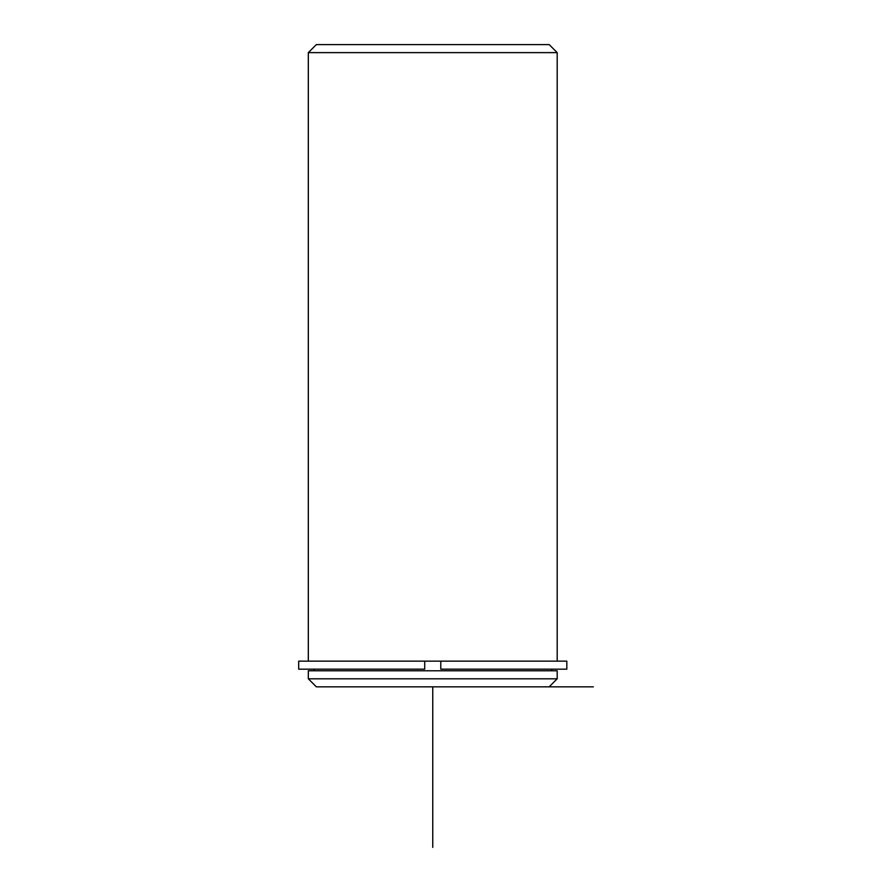 <?xml version="1.0" encoding="UTF-8"?>
<svg xmlns="http://www.w3.org/2000/svg" width="892" height="892" viewBox="0 0 892 892"><rect width="100%" height="100%" fill="white"/><g stroke="black" fill="none" stroke-linecap="round" stroke-linejoin="round"><path stroke-width="1.34" d="M424.726 669.178L298.686 669.178L298.686 661.15L424.726 661.15L424.726 669.178L424.726 661.15L440.782 661.15L440.782 669.178L566.821 669.178L566.821 661.15L440.782 661.15M308.32 670.784L557.188 670.784L557.188 678.812L308.32 678.812L308.32 670.784M308.32 678.812L316.348 686.84L593.314 686.84M308.32 661.15L308.32 52.628L557.188 52.628L557.188 661.15M308.32 52.628L316.348 44.6L549.16 44.6L557.188 52.628M432.754 686.84L432.754 847.4M551.568 670.784L551.568 669.178M313.939 670.784L313.939 669.178M549.16 686.84L557.188 678.812"/></g></svg>
